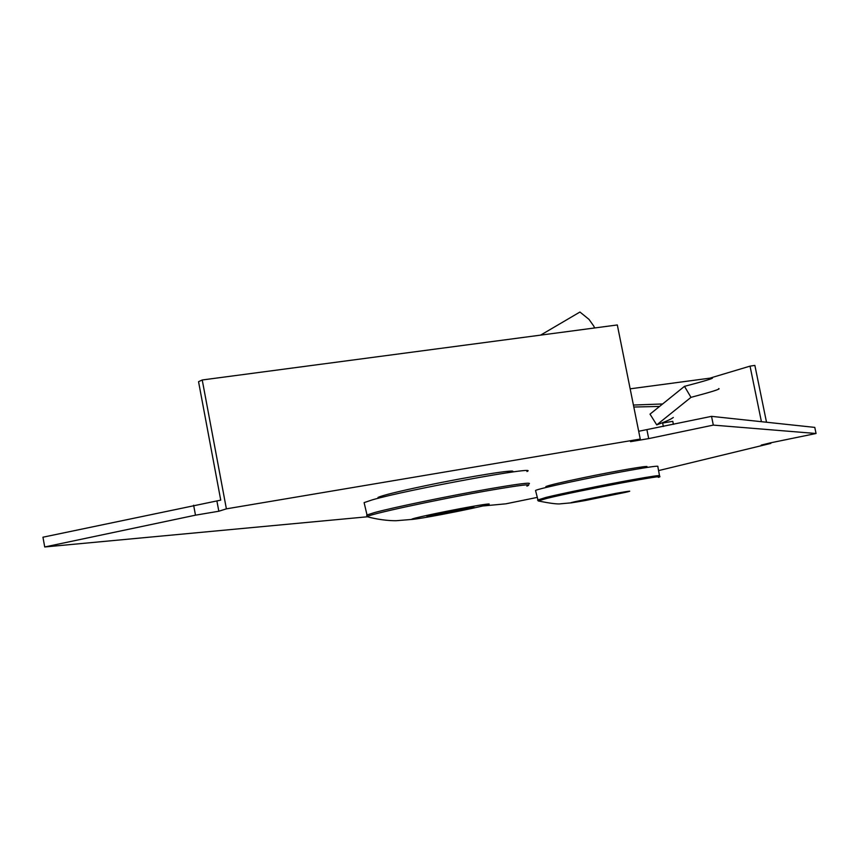 <?xml version="1.0" encoding="UTF-8"?>
<svg xmlns="http://www.w3.org/2000/svg" width="859" height="859" viewBox="0 0 859 859"><rect width="100%" height="100%" fill="white"/><g stroke="black" fill="none" stroke-linecap="round" stroke-linejoin="round"><path stroke-width="1.29" d="M378.744 498.145L377.981 497.458C382.158 495.428 397.9 491.531 425.184 485.775C470.249 476.294 519.265 468.542 512.254 471.838L511.696 472.117M643.702 467.876L646.752 466.834C650.735 465.009 617.428 470.646 585.065 477.346C562.119 482.114 549.051 485.195 545.873 486.581L549.148 486.656M367.459 516.774L44.722 546.968L195.487 515.175L218.83 511.234L226.389 508.85L640.256 439.056L630.527 441.676L648.695 438.605L713.314 425.108L816.05 433.494L770.416 442.868L761.214 445.102L770.856 443.394L658.574 470.603M537.025 497.447L505.844 503.825L482.704 505.994M44.722 546.968L42.95 537.208L220.742 500.131L198.547 381.697L202.23 379.979L617.32 324.96L640.256 439.056M638.688 431.282L711.531 416.357L814.794 427.395L816.05 433.494M648.695 438.605L646.945 429.908M195.487 515.175L193.629 505.242M713.314 425.108L711.531 416.357M216.973 501.355L218.83 511.234M770.738 442.804L770.856 443.394M710.769 377.885L750.036 366.138L754.868 365.408L766.518 422.241M750.036 366.138L761.418 421.694M202.23 379.979L226.389 508.85M594.729 327.955L593.548 325.765L594.686 327.966M540.612 335.128L579.943 312.032L588.984 319.365L593.548 325.765M432.217 516.27C421.404 518.267 403.601 521.112 415.81 517.945C430.198 514.391 459.586 508.678 469.39 506.96C480.675 504.877 497.544 502.257 484.508 505.554C469.69 509.162 441.923 514.552 432.217 516.27M526.921 471.527C542.394 464.966 407.703 489.533 372.14 499.906L364.109 502.622L364.27 503.374M473.943 507.293L443.566 513.736L434.772 515.325L443.684 513.091L426.869 516.119L457.589 509.602L466.512 507.991L457.332 510.289L473.943 507.293M452.532 511.492L452.403 510.901M457.332 510.289L457.192 509.698M690.98 397.352L684.483 386.346L650.016 414.135L656.738 424.894L690.98 397.352C711.993 391.779 721.238 388.859 718.693 388.569M673.306 417.463C671.233 419.149 665.714 421.629 656.738 424.894M673.392 424.357L672.78 421.339L662.643 423.015L663.341 426.472M633.824 407.037L659.594 406.436M630.162 388.826L712.057 377.874C714.785 378.003 705.593 380.827 684.483 386.346M633.416 405.04L662.654 403.966M575.487 501.581L616.3 493.281C630.817 490.768 633.652 490.5 624.815 492.486L584.743 500.625C570.086 503.181 567.004 503.503 575.487 501.581M659.487 475.575L657.833 466.555C659.121 465.567 650.005 466.781 630.485 470.206C593.698 476.681 537.068 488.825 535.533 490.5L535.608 490.833M593.859 498.66L583.068 500.282L587.105 499.337L617.492 493.742L593.859 498.66M526.878 486.119C533.761 483.467 520.833 484.981 488.095 490.639C436.415 499.648 363.625 515.486 367.448 516.764L368.146 516.957M529.133 483.875C531.689 482.157 518.063 483.875 488.256 489.039C449.289 495.836 393.497 507.401 374.76 512.501L366.729 515.056L366.761 515.679M658.348 477.357C673.639 472.708 577.86 490.725 546.915 498.37L538.206 500.926C550.447 503.428 558.039 504.373 561.013 503.761L571.954 502.773M659.54 475.865C660.839 474.973 651.766 476.273 632.31 479.762C604.629 484.734 562.559 493.345 546.109 497.382L537.562 500.067M512.125 471.183L512.254 471.838M364.109 502.622L367.448 516.764C381.278 520.575 393.637 520.833 396.525 520.683L413.684 519.276M507.809 471.312L508.088 472.633M382.062 495.933L382.298 497.264M712.057 377.874L709.824 379.27M643.455 466.759L643.724 467.951M535.533 490.5L538.206 500.926M548.944 485.528L549.159 486.742"/></g></svg>
